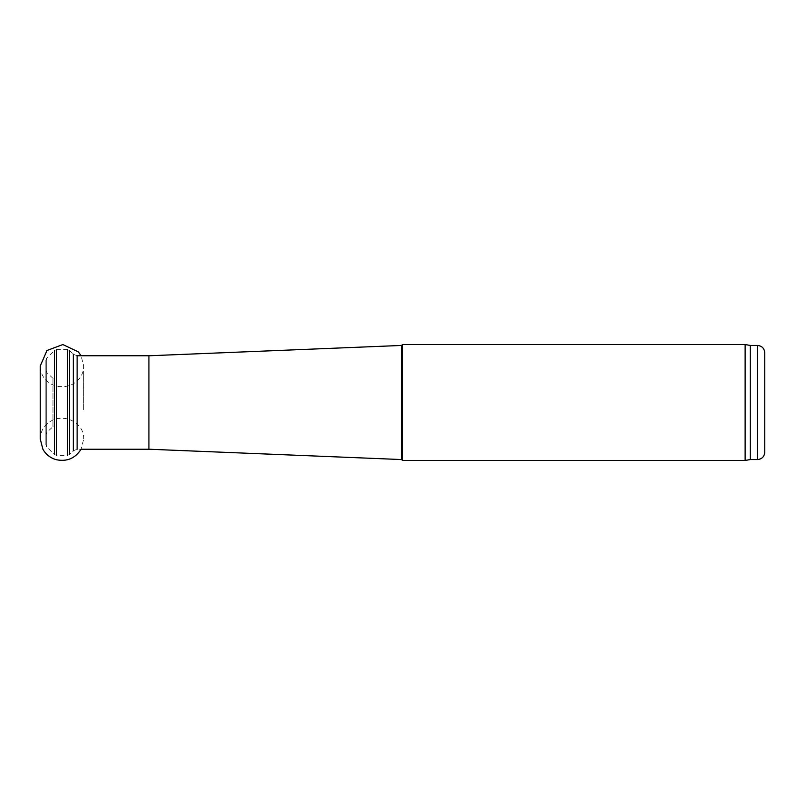 <?xml version="1.0" encoding="UTF-8"?>
<svg xmlns="http://www.w3.org/2000/svg" width="805" height="805" viewBox="0 0 805 805"><rect width="100%" height="100%" fill="white"/><g stroke="black" fill="none" stroke-linecap="round" stroke-linejoin="round"><path stroke-width="0.6" stroke-dasharray="4.03 3.02" d="M83.72 409.745L83.72 371.457L83.72 409.745M402.5 344.54L402.5 460.46M745.128 344.54L745.128 460.46M750.26 345.446L750.26 459.554M764.75 352.691L764.75 452.309M54.74 422.645L54.74 382.355L54.74 422.645L52.969 426.66L52.969 378.34L52.969 426.66L46.77 432.406L46.77 372.594L46.77 432.406L45.865 434.509L45.865 370.491L45.865 434.509M45.865 444.883L45.865 360.117L45.865 444.883L46.74 446.966L46.74 358.034L46.74 446.966L54.458 454.513L56.491 455.348L67.479 455.348L69.512 454.513L73.315 450.78L77.119 449.23L81.074 449.23L83.72 438.997L83.72 436.149M148.925 355.77L148.925 449.23M401.594 345.446L401.594 459.554M757.505 345.446L757.505 459.554M45.865 360.117L46.74 358.034L54.458 350.487L54.458 454.513M54.458 350.487L56.491 349.652L56.491 455.348M56.491 349.652L67.479 349.652L67.479 455.348M67.479 349.652L69.512 350.487L69.512 454.513M69.512 350.487L73.315 354.22L73.315 450.78M73.315 354.22L77.119 355.77L77.119 449.23M83.72 438.997C84.545 424.336 66.775 413.659 52.788 420.13C44.808 423.903 40.622 430.192 40.25 438.997L40.25 366.003C40.28 370.481 41.608 374.546 44.235 378.169C48.803 383.854 54.76 386.692 62.096 386.702C69.351 386.631 75.237 383.784 79.745 378.149C82.372 374.526 83.69 370.481 83.72 366.003L81.074 355.77M45.865 370.491L46.77 372.594L52.969 378.34L54.74 382.355"/><path stroke-width="1.21" d="M402.5 460.46L402.5 344.54L745.128 344.54L745.128 460.46L402.5 460.46L401.594 459.554L401.594 345.446L402.5 344.54M757.505 459.554L757.505 345.446C761.902 345.878 764.317 348.293 764.75 352.691L764.75 452.309C764.317 456.707 761.902 459.122 757.505 459.554L750.26 459.554L745.128 460.46M750.26 459.554L750.26 345.446L745.128 344.54M77.119 449.23L77.119 355.77L148.925 355.77L148.925 449.23L81.074 449.23C75.207 458.397 66.936 461.889 56.259 459.695C50.393 458.015 45.935 454.523 42.896 449.23L40.25 438.997L40.25 366.003L46.992 350.487L62.86 344.56L78.327 351.876L81.074 355.77M148.925 449.23L401.594 459.554M54.458 454.513L54.458 350.487M56.491 455.348L56.491 349.652M67.479 455.348L67.479 349.652M69.512 454.513L69.512 350.487M73.315 450.78L73.315 354.22M757.505 345.446L750.26 345.446M148.925 355.77L401.594 345.446"/></g></svg>
